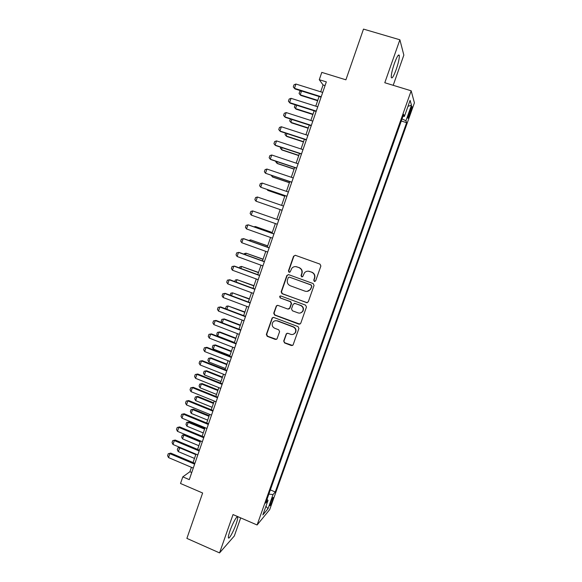 <?xml version="1.0" encoding="UTF-8"?>
<svg xmlns="http://www.w3.org/2000/svg" width="582" height="582" viewBox="0 0 582 582"><rect width="100%" height="100%" fill="white"/><g stroke="black" fill="none" stroke-linecap="round" stroke-linejoin="round"><path stroke-width="0.87" d="M314.367 281.455L315.67 280.83L320.878 266.01L319.991 264.119L295.394 255.316L293.554 256.218L288.425 270.95L289.036 272.26L290.134 271.969L291.858 268.215C293.263 266.723 294.928 266.272 296.871 266.862L298.908 267.596C301.454 268.819 302.393 270.826 301.716 273.62L301.047 275.526L301.658 276.843L302.786 276.515L304.386 272.914C305.805 271.321 307.522 270.826 309.551 271.438L311.603 272.18C314.164 273.402 315.102 275.417 314.418 278.218L313.749 280.131L314.367 281.455M308.285 271.176L311.872 272.187C314.433 273.409 315.371 275.417 314.687 278.211L314.018 280.124L314.877 281.499M295.241 255.272L293.852 256.255L288.737 270.957L289.509 272.311M295.743 266.614L299.206 267.618C301.745 268.833 302.676 270.834 302 273.62L301.338 275.526L302.145 276.894M236.066 524.106C237.245 520.715 237.783 518.446 237.682 517.289C237.529 514.524 232.698 522.949 229.992 530.806C228.813 534.196 228.275 536.458 228.384 537.601C228.588 540.336 233.44 531.752 236.066 524.106M396.226 69.418C398.372 63.074 399.412 58.469 399.347 55.596C398.728 53.653 397.07 56.294 394.37 63.511C392.21 69.92 391.177 74.525 391.257 77.311C391.897 79.21 393.556 76.577 396.226 69.418M272.522 500.396L273.278 497.515C272.893 497.21 271.954 498.978 270.47 502.833L269.713 505.714C270.113 506.005 271.045 504.238 272.522 500.396M283.703 341.059L284.569 342.943L291.386 345.548L293.059 345.01L298.915 328.481L298.042 326.597L273.766 317.459L272.18 317.91L266.345 334.439L267.203 336.316L275.366 339.43L276.988 338.942L279.593 331.667L278.727 329.79L274.668 328.255C272.1 326.786 271.525 324.749 272.951 322.144C274.107 320.806 275.533 320.398 277.221 320.929L293.197 326.953C295.707 328.343 296.333 330.321 295.074 332.897C293.91 334.388 292.426 334.854 290.622 334.301L287.952 333.29L286.308 333.792L283.703 341.059L284.889 342.82L292.571 345.461M393.199 85.314L403.843 55.101L399.885 39.787L363.495 29.1L345.904 79.814L321.795 72.386L319.278 79.705L326.335 81.887L189.288 479.633L182.806 476.854L180.522 483.497L202.631 493.005L186.887 538.394L219.552 552.9L234.32 535.978L240.701 517.885M399.885 39.787L384.789 82.739L411.176 90.807L257.099 524.979L233.026 514.568L219.552 552.9M306.43 302.713L308.285 301.832L314.04 285.456L313.16 283.565L288.657 274.66L286.824 275.548L281.164 291.829L282.03 293.706L307.311 302.749M306.459 307.02L300.734 323.316L298.893 324.181L274.602 315.066L273.736 313.189L276.385 305.834L277.963 305.397L287.799 309.057L289.632 308.184L291.247 303.571L290.374 301.687L280.117 297.889L279.687 296.267L280.786 295.969L305.579 305.135L306.459 307.02M410.201 109.896L407.807 118.066C407.975 118.757 408.593 117.659 409.663 114.785L412.056 106.622C411.896 105.924 411.278 107.015 410.201 109.896M411.176 90.807L414.413 102.839L269.699 509.599L257.099 524.979M270.346 489.906L275.257 491.979L406.607 122.678L405.93 120.765L402.038 118.903M275.257 491.979L273.038 494.555L267.989 508.77L262.86 514.946L268.04 500.367L265.647 503.146L403.653 114.356L404.395 116.436L410.092 100.373L411.481 105.153L405.93 120.765M191.427 467.317L189.907 471.733L182.806 476.854M319.278 79.705L323.075 84.95L320.711 91.803M319.089 96.517L315.764 106.171M314.171 110.82L310.839 120.489M309.26 125.072L305.928 134.755M304.371 139.28L301.032 148.977M299.497 153.437L296.151 163.149M294.637 167.543L291.284 177.277M289.792 181.613L286.439 191.354M284.969 195.625L281.608 205.388M280.16 209.6L276.799 219.349M275.351 223.561L272.02 233.244M270.557 237.485L267.254 247.088M265.778 251.359L262.497 260.889M261.02 265.196L257.761 274.639M256.269 278.982L253.046 288.352M251.54 292.717L248.339 302.014M246.826 306.416L243.647 315.633M242.127 320.064L238.976 329.208M237.441 333.675L234.32 342.74M232.771 347.236L229.672 356.228M228.115 360.753L225.045 369.672M223.481 374.226L220.433 383.065M218.854 387.656L215.835 396.422M214.249 401.034L211.251 409.735M209.651 414.377L206.683 423.005M205.075 427.675L202.129 436.231M200.514 440.93L197.589 449.413M195.959 454.142L193.064 462.552M325.062 85.576L323.075 84.95M191.74 472.511L189.907 471.733M401.296 121.012L406.607 122.678M402.977 116.269L404.395 116.436M268.04 500.367L266.993 499.356M268.855 494.103L273.038 494.555M407.975 106.346L411.481 105.153M267.989 508.77L265.952 506.238M288.345 274.58L287.144 275.548L281.484 291.8L282.357 293.677L306.714 302.662M311.588 286.286L310.97 284.962L289.472 277.134L288.374 277.432L287.493 279.76C286.817 282.539 287.748 284.54 290.28 285.769L304.953 291.138C307.056 291.778 308.816 291.24 310.235 289.523L311.857 286.264L310.97 284.962M289.283 277.09L311.246 284.947M307.114 291.386L310.504 289.501L310.883 288.301M311.857 286.264L311.152 288.279M277.425 305.31L276.472 306.212L274.071 313.123L274.937 314.993L299.941 324.167M288.708 309.086L289.938 308.125L291.553 303.52L290.68 301.643L280.117 297.889M280.509 295.903L280.015 296.231L280.444 297.853M298.057 312.883C299.839 313.422 301.323 312.963 302.495 311.501C303.804 308.904 303.186 306.896 300.647 305.492L294.979 303.397L293.139 304.27L291.524 308.889L292.397 310.773L298.057 312.883M300.377 312.992L302.778 311.443C304.088 308.838 303.477 306.845 300.938 305.441L300.647 305.492M294.412 303.309L300.938 305.441M287.173 333.224L286.439 334.039L284.023 340.943M293.343 334.279L295.372 332.795C296.631 330.227 296.005 328.248 293.503 326.858L293.197 326.953M275.206 320.755L277.549 320.849L293.503 326.858M273.147 317.379L272.289 318.252L266.694 334.337L267.553 336.207L276.479 339.379M301.541 90.996L300.232 94.837L317.765 100.373M301.178 90.879L299.781 91.432L299.075 93.498L300.734 95.397L317.641 100.737M321.213 96.743L294.463 88.333L293.277 86.958L294.005 84.812L295.925 84.041L322.697 92.429M295.925 84.041L294.463 88.333L295.001 88.937L321.075 97.143M296.675 105.24L295.525 108.601L313.007 114.188M295.721 104.942L295.081 105.182L294.376 107.241L296.034 109.125L312.898 114.516M291.815 119.441L290.833 122.329L308.264 127.967M290.367 118.975L289.69 120.947L291.356 122.802L308.169 128.244M286.977 133.591L286.148 136.006L303.535 141.702M285.529 133.118L285.02 134.609L286.693 136.443L303.455 141.935M282.154 147.697L281.484 149.639L298.821 155.387M280.713 147.217L280.371 148.221L282.044 150.032L298.755 155.576M316.266 111.104L289.596 102.607L288.417 101.21L289.145 99.071L291.058 98.329L317.75 106.797M291.058 98.329L289.596 102.607L290.149 103.167L316.15 111.446M311.334 125.406L284.743 116.829L283.579 115.411L284.3 113.286L286.199 112.566L312.81 121.121M286.199 112.566L284.743 116.829L285.311 117.338L311.232 125.705M306.423 139.673L279.913 131.008L278.749 129.568L279.476 127.443L281.361 126.76L307.893 135.395M281.361 126.76L279.913 131.008L280.488 131.474L306.336 139.92M301.527 153.881L275.09 145.136L273.94 143.674L274.66 141.557L276.537 140.902L302.989 149.625M276.537 140.902L275.09 145.136L275.686 145.558L301.454 154.085M277.345 161.752L276.843 163.236L294.121 169.035M275.912 161.272L275.73 161.796L277.41 163.586L294.077 169.173M296.645 168.045L270.288 159.221L269.153 157.737L269.866 155.627L271.729 155.001L298.108 163.804M271.729 155.001L270.288 159.221L270.899 159.592L296.594 168.198M272.558 175.764L272.209 176.782L289.443 182.632M271.125 175.277L272.783 177.088L289.407 182.733M291.778 182.166L265.501 173.254L264.373 171.748L265.086 169.653L266.934 169.049L293.241 177.932M266.934 169.049L265.501 173.254L291.742 182.268M267.778 189.725L267.589 190.285L284.773 196.192M266.971 189.448L268.178 190.547L284.758 196.243M286.933 196.236L260.729 187.244L259.608 185.716L260.321 183.628L262.162 183.054L288.388 192.024M262.162 183.054L260.729 187.244L286.911 196.294M282.103 210.262L255.971 201.183L254.865 199.641L255.578 197.553L257.397 197.007L283.55 206.057M257.397 197.007L255.971 201.183L282.095 210.269M251.235 215.085L250.136 213.514L250.842 211.441L252.653 210.917L278.734 220.025L252.653 210.917L251.235 215.085L277.287 224.237M272.267 232.509L255.818 226.682L255.192 226.536L254.96 227.198M272.245 232.574L255.192 226.536L253.992 226.856M272.485 238.169L246.513 228.93L245.422 227.344L246.128 225.278L248.601 224.943L273.947 233.928M246.513 228.93L247.925 224.783L273.926 233.993M248.834 240.49L250.624 239.879L250.245 240.992M267.669 245.859L250.624 239.879L267.633 245.968M267.698 252.05L241.799 242.738L240.722 241.13L241.428 239.064L243.902 238.722L269.175 247.779M241.799 242.738L243.211 238.598L269.139 247.888M244.134 254.232L244.345 253.607L246.077 253.185L245.546 254.741M263.093 259.172L246.077 253.185L263.042 259.325M262.933 265.887L237.107 256.495L236.037 254.872L236.743 252.814L239.217 252.45L264.417 261.58M237.107 256.495L238.518 252.377L264.359 261.74M258.182 279.68L232.429 270.215L231.374 268.564L232.073 266.512L234.546 266.134L259.674 275.344M232.429 270.215L233.833 266.105L259.608 275.548M253.446 293.43L227.766 283.885L226.718 282.212L227.417 280.168L229.897 279.775L254.952 289.058M227.766 283.885L229.17 279.789L254.865 289.312M239.449 267.931L239.82 266.84L241.545 266.447L240.853 268.447M258.524 272.441L241.545 266.447L258.459 272.631M234.786 281.586L235.31 280.037L237.02 279.666L236.183 282.103M253.97 285.667L237.02 279.666L253.89 285.9M230.181 295.212L230.821 293.19L232.516 292.841L231.527 295.721M249.431 298.85L232.516 292.841L249.336 299.126M248.725 307.129L223.124 297.504L222.077 295.823L222.775 293.779L225.256 293.372L250.238 302.727M223.124 297.504L224.514 293.423L250.136 303.026M226.114 308.998L225.663 308.264L226.333 306.299L228.02 305.972L226.885 309.289M244.906 311.996L228.02 305.972L244.796 312.308M244.018 320.784L218.49 311.086L217.457 309.384L218.148 307.347L220.636 306.918L245.546 316.353M218.49 311.086L219.88 307.02L245.429 316.695M222.048 322.734L221.196 321.322L221.866 319.365L224.259 318.936L223.546 319.067L222.259 322.814M240.395 325.091L224.259 318.936M240.271 325.454L223.546 319.067L221.866 319.365M239.326 334.395L213.87 324.625L212.852 322.901L213.543 320.871L216.024 320.427L240.868 329.936M213.87 324.625L215.26 320.566L240.737 330.321M213.543 320.871L216.024 320.427M235.899 338.149L219.807 331.951L219.079 332.118L217.741 336.032L234.408 342.478M217.741 336.032L216.751 334.344L217.413 332.395L219.807 331.951M235.761 338.549L219.079 332.118L217.413 332.395M234.655 347.963L209.273 338.113L208.261 336.367L208.945 334.352L211.433 333.893L236.205 343.467M209.273 338.113L210.648 334.068L236.052 343.897M208.945 334.352L211.433 333.893M231.418 351.172L215.369 344.922L214.627 345.133L213.296 349.025L229.919 355.522M213.296 349.025L212.314 347.33L212.976 345.381L215.369 344.922M231.265 351.608L214.627 345.133L212.976 345.381M229.992 361.487L204.682 351.564L203.678 349.797L204.369 347.789L206.857 347.308L231.556 356.962M204.682 351.564L206.057 347.534L231.389 357.435M204.369 347.789L206.857 347.308M226.951 364.15L210.946 357.857L210.189 358.105L208.865 361.989L225.438 368.53M208.865 361.989L207.89 360.273L208.552 358.33L210.946 357.857M226.784 364.63L210.189 358.105L208.552 358.33M225.35 374.968L200.113 364.965L199.117 363.183L199.801 361.182L202.296 360.687L226.922 370.407M200.113 364.965L201.481 360.949L226.74 370.93M199.801 361.182L202.296 360.687M222.491 377.085L206.537 370.749L205.773 371.032L204.449 374.903L220.978 381.494M204.449 374.903L203.474 373.171L204.137 371.236L206.537 370.749M222.317 377.609L205.773 371.032L204.137 371.236M220.724 388.398L195.559 378.329L194.57 376.525L195.254 374.524L197.742 374.015L222.302 383.814M195.559 378.329L196.92 374.321L222.113 384.375M195.254 374.524L197.742 374.015M218.054 389.984L202.143 383.603L201.365 383.924L200.041 387.779L216.526 394.414M200.041 387.779L199.08 386.033L199.742 384.105L202.143 383.603M217.857 390.544L201.365 383.924L199.742 384.105M216.111 401.791L191.012 391.642L190.038 389.824L190.714 387.83L193.209 387.306L217.697 397.171M191.012 391.642L192.373 387.656L217.493 397.775M190.714 387.83L193.209 387.306M213.63 402.839L197.756 396.415L196.971 396.771L195.654 400.62L212.088 407.298M195.654 400.62L194.701 398.852L195.356 396.931L197.756 396.415M213.419 403.435L196.971 396.771L195.356 396.931M209.214 415.65L193.391 409.182L192.584 409.583L191.274 413.416L207.672 420.139M191.274 413.416L190.329 411.627L190.983 409.713L193.391 409.182M208.996 416.29L192.584 409.583L190.983 409.713M204.813 428.425L189.034 421.914L188.219 422.35L186.909 426.177L203.263 432.943M186.909 426.177L185.978 424.373L186.626 422.459L189.034 421.914M204.58 429.109L188.219 422.35L186.626 422.459M211.513 415.141L186.487 404.919L185.52 403.079L186.196 401.093L188.692 400.554L213.114 410.492M186.487 404.919L187.848 400.94L212.888 411.139M186.196 401.093L188.692 400.554M206.93 428.439L181.977 418.152L181.017 416.29L181.686 414.311L184.188 413.758L208.538 423.769M181.977 418.152L183.33 414.188L208.298 424.453M181.686 414.311L184.188 413.758M202.354 441.702L177.474 431.342L176.528 429.465L177.197 427.494L179.7 426.919L203.976 436.995M177.474 431.342L178.827 427.384L203.729 437.729M177.197 427.494L179.7 426.919M200.434 441.163L184.69 434.608L183.868 435.081L182.559 438.893L198.869 445.71M182.559 438.893L181.635 437.075L182.282 435.169L184.69 434.608M200.186 441.884L183.868 435.081L182.282 435.169M197.807 454.92L172.992 444.488L172.046 442.589L172.723 440.625L175.218 440.036L199.437 450.184M172.992 444.488L174.338 440.545L199.168 450.955M172.723 440.625L175.218 440.036M180.049 447.449L178.223 451.574L194.49 458.427M178.223 451.574L177.306 449.733L177.954 447.834L179.853 447.369M195.799 454.615L179.525 447.769L177.954 447.834M193.268 468.095L168.525 457.59L167.587 455.677L168.256 453.72L170.759 453.116L194.905 463.33M168.525 457.59L169.864 453.662L194.628 464.145M168.256 453.72L170.759 453.116M409.677 111.373L410.761 111.708M408.615 114.458L409.663 114.785M236.983 516.983L237.682 517.289M398.233 55.268L399.347 55.596"/></g></svg>
